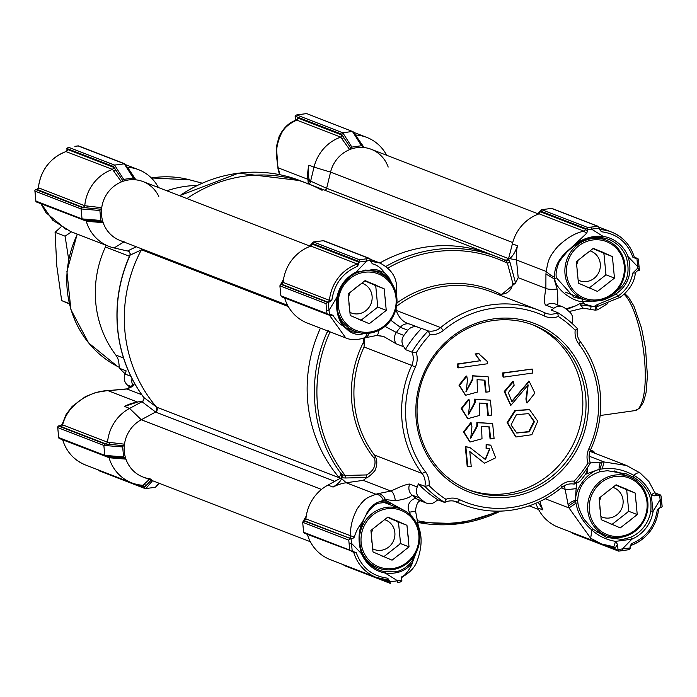 <?xml version="1.0" encoding="UTF-8"?>
<svg xmlns="http://www.w3.org/2000/svg" width="697" height="697" viewBox="0 0 697 697"><rect width="100%" height="100%" fill="white"/><g stroke="black" fill="none" stroke-linecap="round" stroke-linejoin="round"><path stroke-width="1.05" d="M590.638 449.652A104.323 98.852 -68.9 0 0 600.265 393.509A104.323 98.852 -68.9 0 0 580.226 341.565L578.771 343.935A101.17 95.855 -68.9 0 1 598.209 394.302A101.17 95.855 -68.9 0 1 588.869 448.737L590.638 449.652A15.804 14.977 -68.9 0 0 590.403 462.93L587.98 463.069A18.967 17.974 -68.9 0 1 588.869 448.737M587.98 463.069A107.486 101.849 -68.9 0 1 574.145 481.165A18.967 17.974 111.1 0 0 570.059 481.261A18.967 17.974 111.1 0 0 560.841 485.4A101.17 95.855 -68.9 0 1 459.698 499.714L457.432 502.215A104.323 98.852 111.1 0 0 463.557 504.837A104.323 98.852 111.1 0 0 561.738 487.456A15.804 14.977 -68.9 0 1 569.414 484.014A15.804 14.977 -68.9 0 1 574.206 484.127A110.649 104.846 -68.9 0 0 590.403 462.93L601.955 462.076L600.039 469.308L598.923 469.543C587.118 472.313 575.182 488.902 575.574 500.097L575.966 503.225L568.996 507.939L545.228 498.747M510.683 496.883A90.418 85.67 111.1 0 0 587.998 395.748A90.418 85.67 111.1 0 0 493.546 318.904A90.418 85.67 111.1 0 0 416.24 420.047A90.418 85.67 111.1 0 0 510.683 496.883M509.943 494.8A88.519 83.875 111.1 0 0 585.175 417.128A88.519 83.875 111.1 0 0 533.475 325.116A88.519 83.875 111.1 0 0 493.162 320.55A88.519 83.875 111.1 0 0 417.93 398.222A88.519 83.875 111.1 0 0 469.63 490.235A88.519 83.875 111.1 0 0 509.943 494.8M455.55 501.491L457.432 502.215A15.804 14.977 111.1 0 0 456.5 501.814A15.804 14.977 111.1 0 0 449.304 501.004A15.804 14.977 111.1 0 0 444.669 502.459L445.949 499.305A107.486 101.849 -68.9 0 1 429.047 485.556A18.967 17.974 111.1 0 0 425.458 471.86A101.17 95.855 -68.9 0 1 415.368 367.049A18.967 17.974 111.1 0 0 416.257 352.717A107.486 101.849 -68.9 0 1 430.093 334.621A18.967 17.974 111.1 0 0 443.397 330.387A101.17 95.855 -68.9 0 1 544.54 316.081A18.967 17.974 111.1 0 0 558.288 316.482A107.486 101.849 -68.9 0 1 575.191 330.23L577.482 328.705A110.649 104.846 -68.9 0 0 557.687 312.604L558.288 316.482M459.698 499.714A18.967 17.974 111.1 0 0 449.948 498.259A18.967 17.974 111.1 0 0 445.949 499.305M571.81 323.199A15.804 14.977 -68.9 0 1 571.915 322.955A9.488 8.983 -68.9 0 0 569.623 311.977A120.137 113.829 111.1 0 0 564.753 308.013A9.488 8.983 111.1 0 0 562.636 306.828A9.488 8.983 111.1 0 0 553.862 308.274A15.804 14.977 -68.9 0 1 551.092 310.052L557.687 312.604A15.804 14.977 -68.9 0 1 545.847 313.241A15.804 14.977 -68.9 0 1 544.923 312.848A104.323 98.852 111.1 0 0 538.798 310.226A104.323 98.852 111.1 0 0 491.289 304.85A104.323 98.852 111.1 0 0 440.617 327.599L443.397 330.387M500.498 295.415L515.553 283.026L518.193 277.667L545.873 288.375A9.488 2.152 -4.1 0 0 557.13 289.037L554.08 278.826L554.533 276.361L554.768 279.244L556.354 277.685C555.648 273.973 556.328 269.443 558.402 264.085C558.062 263.1 560.85 259.153 566.774 252.262C572.507 246.642 582.343 239.019 593.609 237.721L602.461 237.782A33.195 31.452 -68.9 0 1 608.795 239.454A33.195 31.452 -68.9 0 1 626.281 257.158C630.585 272.849 626.986 284.428 615.495 291.895M426.529 503.138A9.488 8.983 -68.9 0 1 424.403 501.945L416.867 499.026A9.488 8.983 111.1 0 0 418.984 500.219L426.529 503.138A9.488 8.983 -68.9 0 0 435.294 501.683A15.804 14.977 -68.9 0 1 438.065 499.906L444.669 502.459A110.649 104.846 111.1 0 1 424.874 486.349A15.804 14.977 111.1 0 0 422.121 473.49L425.458 471.86M365.716 333.419L363.616 333.68C358.241 335.248 353.196 334.238 348.491 330.648L348.326 329.89C345.146 327.86 342.183 323.722 339.422 317.457C337.67 314.094 336.215 304.58 337.74 297.131A33.195 31.452 -68.9 0 1 356.219 272.963L365.516 270.053L379.691 271.394L388.177 277.763L389.902 280.917M339.866 478.691L339.247 477.68A139.104 131.803 -68.9 0 1 320.428 328.139A139.104 131.803 111.1 0 0 339.247 477.68L341.216 473.324L341.242 477.767L327.956 485.103A41.097 38.945 -68.9 0 0 305.905 518.89L354.346 537.152C355.697 531.968 358.328 527.002 362.24 522.262L366.108 514.944C371.17 507.355 375.631 503.417 379.49 503.121L385.493 502.415L392.385 503.983L400.618 508.854M414.793 554.551C413.26 562.662 403.345 571.279 394.554 571.845L385.092 571.732A33.195 31.452 -68.9 0 1 379.525 570.181A33.195 31.452 -68.9 0 1 362.344 553.226C359.469 546.413 359.112 536.699 360.122 532.482C361.612 524.954 363.607 519.108 366.108 514.944M585.41 474.335L599.045 469.342A140.907 133.519 -68.9 0 1 598.923 469.543L599.986 471.703L607.357 470.702L626.446 473.934L633.39 477.271C638.94 480.163 643.636 484.824 647.478 491.254C650.397 495.619 651.495 502.197 650.789 510.988A33.195 31.452 -68.9 0 1 630.698 537.274L622.587 539.495L606.547 537.439L593.487 529.467C586.421 522.393 582.831 518.124 582.736 516.66C579.608 510.805 577.918 505.552 577.682 500.89L575.574 500.097A140.907 133.519 -68.9 0 1 575.4 500.263L576.471 482.943M587.144 468.096A9.488 8.983 -68.9 0 1 585.271 474.535A120.137 113.829 111.1 0 1 581.289 479.745A9.488 8.983 -68.9 0 1 575.339 483.178A9.488 8.983 -68.9 0 1 575.077 483.213M468.036 489.599A88.519 83.875 111.1 0 0 506.736 493.554A88.519 83.875 111.1 0 0 581.838 416.789A88.519 83.875 111.1 0 0 531.863 324.514M430.093 334.621L428.15 330.927L421.554 328.383A15.804 14.977 -68.9 0 1 419.141 327.686A15.804 14.977 -68.9 0 1 418.514 327.424A9.488 8.983 111.1 0 0 418.139 327.268A9.488 8.983 111.1 0 0 413.818 326.78A9.488 8.983 111.1 0 0 407.867 330.212A120.137 113.829 111.1 0 0 403.885 335.423L396.349 332.504L385.005 326.379M537.744 421.206L531.863 434.719L515.989 436.984L507.66 422.818L515.458 410.716L529.572 409.67L537.744 421.206M529.284 409.566L514.891 410.498L507.094 422.6L515.71 436.871M534.46 421.633L529.18 431.87L516.782 433.02L511.014 424.943L516.407 414.663L528.796 413.617L534.46 421.633M528.509 413.513L533.893 421.415L528.735 431.582L516.538 432.924M322.066 190.29A139.104 131.803 -68.9 0 0 307.246 183.416A139.104 131.803 -68.9 0 0 186.927 198.558A139.104 131.803 -68.9 0 1 307.246 183.416L490.078 254.1A139.104 131.803 111.1 0 0 426.738 246.938A139.104 131.803 111.1 0 0 379.83 262.978A139.104 131.803 -68.9 0 1 490.078 254.1L497.318 256.905A139.104 131.803 -68.9 0 1 504.584 259.972L497.318 256.905A139.104 131.803 -68.9 0 0 433.978 249.735A139.104 131.803 -68.9 0 0 386.016 266.376M607.436 303.753L597.529 309.843L595.212 310.148L583.189 308.161L569.118 311.55M635.246 272.483A3.163 0.627 -172.9 0 1 635.376 272.701A3.163 0.627 -172.9 0 1 632.824 272.997C630.829 283.104 625.871 290.797 617.951 296.077L597.285 304.589L593.739 306.689L580.897 303.082L575.495 305.922L565.868 308.876M598.889 305.974A3.163 1.202 -100.6 0 1 598.653 306.096A3.163 1.202 -100.6 0 1 597.285 304.589M638.086 270.793L639.323 270.419L637.816 268.057L632.824 272.997M580.226 341.565A15.804 14.977 -68.9 0 1 577.482 328.705M578.771 343.935A18.967 17.974 -68.9 0 1 575.191 330.23M584.295 299.457L582.927 299.309L582.413 301.723C571.793 301.087 556.04 289.142 554.768 279.244A140.907 133.519 -68.9 0 0 554.08 278.826L545.934 273.982L546.221 271.473C550.656 275.524 553.427 277.153 554.533 276.361L554.542 275.611C554.603 267.326 558.41 259.589 565.964 252.41L574.284 244.882C583.049 238.304 592.694 235.481 603.201 236.405A34.772 32.951 -68.9 0 1 628.154 256.705C632.58 272.623 628.572 284.986 616.148 293.785L615.529 291.991M637.816 268.057L637.711 266.698L628.154 256.705L626.281 257.158M537.796 214.31L539.208 212.785A1.899 1.786 -133.6 0 1 539.112 213.822L539.731 213.439M539.121 213.822L540.297 211.749L585.306 229.147A1.899 1.795 -68.9 0 1 584.025 231.186L539.103 213.831A41.097 38.945 -68.9 0 0 512.391 243.828L508.488 258.979L507.163 260.025L504.628 259.998A3.163 3.163 146.5 0 0 507.067 260.068M590.812 227.065A1.899 0.531 81.9 0 1 591.553 229.147L587.266 229.827L587.728 227.492L598.131 226.29L551.824 208.386L541.63 209.675L540.297 211.749M512.391 243.828L517.505 245.806A41.097 38.945 111.1 0 0 516.486 259.972L518.193 277.667M517.505 245.806C515.1 252.462 512.443 256.723 509.524 258.604L516.486 259.972L546.221 271.473C548.13 261.314 548.008 258.073 557.644 246.642C566.914 237.834 575.713 232.685 584.025 231.186L586.421 233.547L574.284 244.882M589.104 456.16L604.142 461.972L626.551 465.509L639.637 472.705M540.036 501.413A41.097 38.945 111.1 0 0 542.946 509.943L537.823 507.965A41.097 38.945 -68.9 0 0 558.358 527.272L601.398 543.913L590.664 538.206L568.996 507.939L568.177 505.003A9.488 3.825 -15.5 0 1 575.4 500.263L575.678 501.178L568.43 505.926M601.424 543.93L613.752 546.753L601.398 543.913M535.671 503.382L537.823 507.965M538.223 502.267L542.946 509.943M354.346 537.152L352.708 538.563L351.079 538.807L352.22 551.275L356.228 552.599L353.719 552.294A41.097 38.945 -68.9 0 0 376.476 577.473L387.654 579.895A41.097 38.945 -68.9 0 1 376.476 577.473L330.143 559.56A41.097 38.945 -68.9 0 1 307.403 534.425M366.143 514.264C369.758 507.346 374.42 503.103 380.144 501.535L385.336 499.575A9.488 7.231 74.2 0 0 378.001 493.668L390.947 491.045L363.268 480.338L346.182 482.76A41.097 38.945 111.1 0 0 333.07 487.081L327.956 485.103M352.708 538.563L349.18 538.04A1.899 1.795 -68.9 0 0 350.809 536.281C349.885 528.082 352.02 518.943 357.212 508.862C364.984 497.614 367.188 497.832 375.927 494.251L346.182 482.76L341.478 478.438C341.199 480.712 338.402 483.596 333.07 487.081M349.18 538.04L304.18 520.633L305.817 519.309M304.18 520.633L304.406 519.953A1.899 1.873 -161.7 0 0 305.896 518.986M328.383 330.544L327.625 332.181L327.459 331.397A139.104 131.803 -68.9 0 0 341.173 473.821A3.163 3.11 -153.6 0 1 341.608 477.184L341.478 478.438M341.216 473.324L342.262 474.709L345.189 475.45L366.448 474.945C373.278 471.311 376.023 465.962 374.698 458.914A106.075 100.516 -68.9 0 1 363.468 342.271L363.224 338.306M347.855 338.629L345.782 337.94L329.524 315.271L328.444 314.852M345.782 337.94L307.377 323.086A41.097 38.945 -68.9 0 1 284.637 297.95M309.59 246.599L311.001 245.065A1.899 1.786 -133.6 0 1 310.906 246.111L310.888 246.111A41.097 38.945 -68.9 0 0 283.139 282.424L329.463 300.355L331.903 299.945L328.897 302.263L327.616 302.428L281.057 284.428L279.898 285.814L280.865 295.772L282.259 296.87M281.057 284.428L283.052 282.843M282.721 281.187L281.64 283.479A1.899 1.873 -161.7 0 0 283.13 282.512M370.734 261.358L372.407 263.823L371.205 262.124L371.065 260.417L366.805 260.948A1.899 0.531 -98.1 0 0 366.064 258.866L359.521 259.789L358.972 261.41A1.899 0.531 81.9 0 1 359.068 262.046L357.648 266.263L357.239 264.024L310.906 246.111L311.524 245.727M310.906 246.111L312.413 243.401L358.972 261.41M371.144 261.358L380.048 263.057M499.47 295.014L500.594 294.212C507.346 294.169 511.424 290.579 512.835 283.435L507.433 263.196L505.83 260.722L504.279 259.998M509.524 258.604L508.279 259.746L508.444 259.031M639.245 269.408L639.036 266.298L637.711 266.698L636.936 258.683L632.928 257.359C627.457 242.268 616.976 233.739 601.476 231.77L599.603 229.566L599.289 228.058A1.899 0.531 -98.1 0 0 599.193 227.422L597.346 226.142L551.24 208.316M587.902 473.455A9.488 1.934 -97.3 0 0 587.162 468.907M633.39 477.271L633.765 475.345C623.728 469.621 613.194 467.487 602.173 468.942L604.142 461.972L601.955 462.076M545.934 273.982L545.873 288.375C543.939 299.396 544.096 305.059 546.326 305.356L553.862 308.274M582.927 299.309L573.744 297.088L556.354 277.685M557.217 305.103C558.027 303.7 558.001 298.342 557.13 289.037M584.365 303.875A140.907 133.519 -68.9 0 0 582.413 301.723L600.553 300.581C604.343 300.233 614.71 295.049 616.148 293.785A168.491 159.657 -68.9 0 1 617.951 296.077A3.163 1.621 -124.6 0 0 620.557 297.105L598.496 306.096M599.481 229.278L600.37 229.627L601.476 231.77M632.928 257.359L634.383 257.271C630.567 245.17 622.961 236.762 611.557 232.049A41.097 38.945 -68.9 0 1 634.305 257.228M640.107 472.975L648.916 481.54L655.11 493.136L656.591 494.034L654.474 495.82L651.216 494.722L654.675 492.77M640.343 473.228C639.001 472.148 636.805 472.854 633.765 475.345C641.658 479.658 647.478 486.114 651.216 494.722L653.089 511.432A35.05 33.212 -68.9 0 1 631.874 539.182L622.351 549.009A1.899 0.531 81.9 0 1 622.055 550.674A1.899 0.531 81.9 0 1 621.968 550.656L618.518 551.109L572.22 533.205M659.458 507.974L657.254 510.012L658.648 509.254M618.718 551.135L628.816 549.715L630.114 548.53A1.899 0.531 -98.1 0 0 630.088 547.92L630.175 546.108L631.508 543.695L630.898 545.507C647.025 538.99 656.269 526.915 658.648 509.272M613.83 546.753L615.556 541.369C606.416 539.827 598.54 536.063 591.936 530.068C583.258 522.619 577.935 513.663 575.966 503.225M613.465 546.683L615.094 548.312L609.762 546.248M416.51 551.667L412.18 563.08C412.607 564.439 405.724 575.731 402.5 576.323L401.15 577.238M401.812 577.29C409.366 572.943 414.297 567.968 416.597 562.348C421.641 549.341 422.434 537.866 418.984 527.908A9.488 3.86 164.4 0 0 417.965 526.723M387.654 579.895L387.68 578.188L389.806 581.237L389.283 581.525L384.108 579.521M383.306 500.211A9.488 7.249 -105.8 0 0 375.927 494.251L378.001 493.668M341.818 477.602L342.262 474.709L341.905 477.384M342.68 474.788A1.899 1.08 -79.4 0 1 341.757 477.759L345.137 477.994L345.189 475.45A137.353 130.147 -68.9 0 1 330.064 331.859M327.956 331.049L327.625 332.181M327.686 330.944A3.163 2.832 -17.7 0 1 327.459 331.397L327.259 330.779M329.324 314.809A1.899 1.795 -68.9 0 1 329.524 315.271L332.992 315.384C336.259 320.672 339.709 324.227 343.36 326.039L348.491 330.648M345.895 337.975C350.042 339.909 355.618 340.075 362.632 338.472A9.488 7.249 -105.8 0 0 367.145 333.384M396.497 295.092L396.488 295.136A9.488 6.203 6.7 0 0 396.497 295.092C396.802 286.171 398.701 273.259 380.074 263.074L380.074 263.074M372.407 263.823C377.19 265.069 381.172 267.997 384.352 272.614L388.987 277.667L392.507 284.559M508.531 259.511L505.83 260.722L508.279 259.746M387.976 268.023A137.353 130.147 -68.9 0 1 434.989 251.791A137.353 130.147 -68.9 0 1 507.433 263.196L509.986 262.342L508.714 259.345A1.899 1.194 -33.2 0 1 506.066 261.044M564.404 485.652L568.177 505.003M574.145 481.165L574.206 484.127M602.173 468.942L599.045 469.342A9.488 2.779 -92.8 0 1 600.953 462.128M415.368 367.049L411.718 365.411A15.804 14.977 111.1 0 0 411.944 352.124A110.649 104.846 111.1 0 1 428.15 330.927A15.804 14.977 111.1 0 0 440.617 327.599L396.201 310.426M376.972 335.344L383.62 336.459L396.201 343.83L403.737 346.749A15.804 14.977 -68.9 0 1 405.349 349.572L411.944 352.124L416.257 352.717M364.836 337.853L364.034 346.975L411.718 365.411A104.323 98.852 111.1 0 0 422.121 473.49L374.437 455.054L375.134 456.361L374.698 458.914M429.047 485.556L424.874 486.349L418.27 483.805A15.804 14.977 -68.9 0 1 417.242 487.003L409.705 484.084C407.257 483.971 401.002 486.288 390.947 491.045A9.488 3.407 -98.8 0 1 395.33 500.699C404.399 499.479 409.958 497.606 411.997 495.07A120.137 113.829 111.1 0 0 416.867 499.026C413.722 496.856 404.852 504.114 409.461 512.19L410.69 515.249M509.986 262.342L515.553 283.026L512.835 283.435M637.982 258.604L637.502 258.587L638.339 259.092L639.367 269.913M634.418 257.393L636.936 258.683M587.266 229.827L587.405 231.543L586.421 233.547M634.706 257.899L636.291 258.779M585.306 229.147L587.405 231.543M565.964 252.41L566.774 252.262M654.474 495.82L660.73 495.079L655.023 492.875M660.259 507.695L661.47 507.503L662.15 506.397L661.052 495.924L660.251 495.053L655.084 493.049M576.341 488.588A9.488 0.68 173.2 0 1 565.232 489.442L561.216 487.891M590.664 538.206L591.936 530.068L593.487 529.467M615.094 548.312L617.429 544.287L615.556 541.369L631.874 539.182L630.698 537.274M617.429 544.287L618.082 550.221L604.778 545.071M416.649 523.56A9.488 3.825 -15.5 0 1 418.174 524.98L415.499 510.831A9.488 0.68 173.2 0 1 409.461 512.19M385.092 571.732L385.223 573.056L397.604 580.81A1.899 0.531 81.9 0 1 397.307 582.465A1.899 0.531 81.9 0 1 397.22 582.457L400.278 582.021L401.881 580.801L401.655 578.379L402.5 576.323M362.24 522.262C358.18 532.186 357.979 542.719 361.647 553.871A34.397 32.593 -68.9 0 0 385.223 573.056C396.854 574.328 405.837 571 412.18 563.08M415.673 554.568L414.942 554.559M379.534 578.51L389.893 582.509A1.899 0.531 -98.1 0 0 389.867 581.899L401.847 580.113M389.867 581.899L389.806 581.237M352.22 551.275L304.458 533.283M352.865 551.179L353.318 551.17M363.268 480.338L366.875 477.532L345.137 477.994M405.271 511.075L386.469 500.786A140.907 133.519 111.1 0 1 385.336 499.575L395.33 500.699M366.448 474.945L366.875 477.532C367.624 478.229 376.598 470.022 375.761 468.506C377.33 463.644 377.121 459.593 375.134 456.361M385.493 502.415L386.469 500.786L380.144 501.535M305.669 516.886L302.672 522.28L303.831 520.903L351.079 538.807M364.435 345.259L363.468 342.271M375.971 335.466A9.488 3.407 -98.8 0 0 376.528 335.501A9.488 3.407 -98.8 0 0 378.706 330.413M369.079 333.218A9.488 7.231 74.2 0 1 364.697 337.888L362.632 338.472M331.484 314.513L328.121 314.765L281.693 296.809M331.145 314.539L332.992 315.384M337.74 297.131L337.008 297.07C335.545 309.189 337.653 318.843 343.36 326.039M359.469 332.722L351.811 331.807L348.326 329.89M363.616 333.68L364.609 333.393M384.352 272.614L375.544 269.286L356.132 272.065A34.345 32.541 -68.9 0 0 337.008 297.07L329.028 310.374L329.507 314.783M359.129 262.708L358.519 261.985A1.899 1.795 -68.9 0 1 357.239 264.024A41.097 38.945 -68.9 0 0 329.463 300.355A1.899 1.795 -68.9 0 1 327.843 302.115L328.897 302.263M395.347 311.184A9.488 2.152 -4.1 0 0 396.184 310.209L396.079 308.614M388.987 277.667L388.177 277.763M371.423 262.943L371.205 262.124M369.907 258.561L369.122 258.421L371.065 260.417M577.682 500.89C578.275 486.175 585.707 476.452 599.986 471.703M421.554 328.383A110.649 104.846 111.1 0 0 405.349 349.572M418.27 483.805A110.649 104.846 111.1 0 0 438.065 499.906M587.728 227.492L541.63 209.675L537.038 214.615M659.606 495.158L660.129 499.583L661.453 499.183L661.052 495.924M618.047 549.524L630.088 547.92M571.549 532.22L572.786 533.266M618.884 551.092L618.082 550.221M400.278 582.021L397.22 582.457M389.893 582.509L390.686 583.38M343.333 564.509L344.579 565.555M351.584 551.344L349.737 550.064L303.631 532.238L305.025 533.344M362.344 553.226L361.647 553.871L351.445 543.259L349.084 543.294L349.737 550.064M409.705 484.084A9.488 8.983 -68.9 0 0 411.997 495.07L419.542 497.98A9.488 8.983 -68.9 0 1 417.242 487.003M350.364 538.894L348.761 540.105L349.084 543.294M390.764 320.219L400.331 327.294A120.137 113.829 111.1 0 0 396.349 332.504A9.488 8.983 -68.9 0 0 396.201 343.83M403.737 346.749A9.488 8.983 -68.9 0 1 403.885 335.423M328.801 314.87L326.954 313.589L280.865 295.772M328.252 302.359L329.028 310.374L326.658 310.409L326.954 313.589M282.904 280.421L279.898 285.814L326.004 303.639L327.616 302.428M369.75 258.509L323.617 240.674L313.423 241.964L308.832 246.904M359.521 259.789L313.423 241.964L312.413 243.401M323.033 240.604L369.122 258.421L366.064 258.866M465.3 446.69L467.217 466.598L467.783 466.824L465.866 446.908L465.3 446.69L469.49 447.308M489.59 448.729L485.199 459.471M486.14 444.477L486.079 448.319L486.645 448.537L486.706 444.695L486.14 444.477L490.505 445.148M469.795 451.604L484.232 463.078M488.911 426.904L490.052 438.709L490.618 438.927L489.46 426.939L481.566 426.416L482.002 438.779L470.161 442.011L464.028 432.131L471.285 422.922L470.719 422.704L463.461 431.913L469.874 441.898M471.285 422.922L471.93 426.747L470.719 438.239L477.358 426.242L477.428 422.704L492.64 423.532L476.861 422.487L476.792 426.024L470.44 438.125M486.663 403.537L487.804 415.334L488.37 415.551L487.212 403.572L479.309 403.049L479.754 415.403L467.905 418.644L461.78 408.764L469.037 399.547L468.471 399.329L461.214 408.547L467.626 418.531M469.037 399.547L469.673 403.371L468.471 414.872L475.11 402.866L475.18 399.329L490.392 400.156L474.613 399.111L474.544 402.648L468.192 414.759M484.415 380.161L485.548 391.967L486.114 392.184L484.964 380.196L477.062 379.673L477.497 392.036L465.657 395.269L459.532 385.389L466.781 376.18L466.215 375.962L458.966 385.171L465.378 395.155M466.781 376.18L467.426 380.004L466.215 391.496L472.854 379.499L472.923 375.962L488.135 376.789L472.366 375.744L472.287 379.281L465.936 391.383M457.328 363.973L457.685 367.676L458.251 367.894L457.894 364.191L457.328 363.973L480.041 360.758L475.04 353.963L478.482 353.475L487.177 361.368L487.412 363.764L458.251 367.894M525.921 398.954L526.592 402.727L527.159 402.944L526.488 399.172L525.921 398.954L527.864 384.831M526.488 399.172L528.152 384.927L510.901 405.314L504.802 391.731L513.454 381.547L512.887 381.32L504.236 391.514L510.613 405.192M528.918 381.25L511.615 401.533M502.624 372.939L503.016 376.938L503.574 377.155L503.19 373.156L502.624 372.939L532.212 369.053L532.604 373.052L503.574 377.155M419.542 497.98A120.137 113.829 111.1 0 0 424.403 501.945M348.761 540.105L302.672 522.28L303.631 532.238M486.706 444.695L490.793 445.252L495.68 457.798L484.52 463.191L469.795 451.551L471.216 466.337L467.783 466.824M465.866 446.908L469.769 447.413L485.478 459.584L489.878 448.833L486.645 448.537M477.358 426.242L476.792 426.024M477.428 422.704L476.861 422.487M492.64 423.532L494.077 438.439L490.618 438.927M475.11 402.866L474.544 402.648M475.18 399.329L474.613 399.111M490.392 400.156L491.821 415.063L488.37 415.551M472.854 379.499L472.287 379.281M472.923 375.962L472.366 375.744M488.135 376.789L489.573 391.697L486.114 392.184M457.894 364.191L480.041 360.758M480.608 360.976L475.04 353.963M475.607 354.181L479.039 353.693M513.454 381.547L514.125 385.284L508.287 392.716L511.894 401.655L529.197 381.355L534.86 393.117L527.159 402.944M503.19 373.156L532.212 369.053M303.831 520.903L305.486 517.662M566.626 309.485L575.495 305.922M580.897 303.082L580.435 304.877L591.161 306.253L590.551 309.485M593.739 306.689L597.956 306.279M583.189 308.161L580.435 304.877M595.343 306.837L595.212 310.148M596.885 306.741A1.899 0.836 -108 0 0 597.529 309.843M144.183 398.257L143.303 396.802L144.183 398.257M130.339 254.283C119.475 278.173 115.223 303.056 117.575 328.923C120.145 354.337 128.797 377.086 143.521 397.151L143.303 396.802M130.844 376.267L125.085 374.045A15.804 14.977 111.1 0 0 126.113 370.839L119.518 368.295L118.917 363.695A15.804 14.977 -68.9 0 0 115.833 355.069A104.323 98.852 -68.9 0 1 105.421 246.982A15.804 14.977 111.1 0 0 106.101 245.266M166.836 190.795A104.323 98.852 -68.9 0 1 184.993 186.421A104.323 98.852 -68.9 0 1 197.181 185.48M59.498 438.413L58.661 437.899L57.755 427.592L103.853 445.409L104.811 455.368L105.796 456.422L59.018 438.387M66.886 148.47L68.498 147.267L114.604 165.084L113.445 166.47L66.886 148.47L66.973 149.75L67.496 149.454L113.916 167.411L115.301 169.406A1.899 1.586 -34.7 0 1 113.811 171.253L112.522 169.415L113.916 167.411M74.867 146.361A1.899 0.531 81.9 0 1 74.945 146.326L78.552 145.917M36.749 201.947L35.904 201.442L35.547 197.809L35.948 201.076L82.037 218.893L83.283 219.938L101.814 221.507L100.847 220.452L82.037 218.893L81.079 208.934L82.089 207.497L35.53 189.497L34.85 190.603L35.617 197.721M306.68 113.602L352.421 131.445L306.741 113.62M295.554 120.389L295.119 116.19L296.399 115.005L299.693 114.535A1.899 0.531 -98.1 0 1 299.78 114.543L296.722 114.979L342.811 132.805L352.421 131.445L353.667 132.491L353.492 131.916L362.71 146.466L361.49 145.734L351.88 147.093L342.811 132.805L341.652 134.19L343.516 137.117A1.899 1.586 -34.7 0 1 342.018 138.973L340.746 137.126L296.817 120.137L298.098 118.098L342.131 135.122L350.835 148.147L349.676 149.594L342.018 138.973M97.807 469.578L99.654 470.858M159.186 483.291L155.37 487.325L145.176 488.614L98.861 470.71M152.547 480.721L145.76 488.684L144.366 487.578L134.826 483.892M100.847 220.452L99.889 210.503L100.629 209.205L83.239 207.54L36.741 189.305L35.53 189.497M78.482 145.891L124.78 163.795L114.604 165.084L123.674 179.382L133.284 178.023L134.495 178.754L125.286 164.204L125.451 164.771L124.214 163.725L133.284 178.023M78.264 145.865L74.945 146.326A1.899 0.531 81.9 0 1 75.032 146.335M306.462 113.576L299.693 114.535A1.899 0.531 -98.1 0 0 299.614 114.569M83.239 207.54L84.764 205.72A41.097 38.945 111.1 0 1 112.522 169.415L65.962 151.58M66.842 150.944L66.973 149.75M36.741 189.305L37.743 188.939M38.457 187.58L38.352 187.728C40.731 170.077 49.975 158.001 66.084 151.493L66.877 150.909M38.352 187.746L84.764 205.746M58.043 430.607L57.633 427.078L58.321 425.972L104.855 443.963L103.853 445.409L122.655 446.969L123.404 445.679L106.014 444.015L107.538 442.22L110.03 442.456A1.899 1.499 -84.3 0 1 108.706 444.285L104.855 443.963M36.349 201.947L83.283 219.938M106.014 444.015L61.005 426.616L60.656 425.64L58.321 425.972M110.692 456.831A1.899 1.499 -84.3 0 1 111.52 457.946L109.028 457.702L108.209 456.622M139.391 484.903L144.688 486.95L143.477 485.408M355.435 134.983L364.113 147.546L362.867 146.762M60.656 425.64L62.05 424.569L66.093 414.523L72.166 406.429L85.513 396.541L95.716 392.524L108.279 390.468A9.488 2.814 87.2 0 0 107.843 390.608C97.85 391.017 88.223 394.554 78.953 401.211C70.353 407.858 64.917 415.734 62.634 424.856L107.538 442.194A41.097 38.945 -68.9 0 1 129.581 408.407L142.04 401.707M61.005 426.616A1.899 1.795 111.1 0 0 62.634 424.856L62.425 424.281M296.112 120.172L298.098 118.098M279.959 174.729L278.138 167.811C276.038 154.926 275.115 147.503 281.118 134.068C283.749 128.257 288.985 123.613 296.817 120.137L296.443 120.067M278.704 169.833L278.774 171.54M278.957 170.756A9.488 3.825 164.5 0 0 278.826 172.02L278.138 167.811L307.882 179.312L309.834 181.394C308.248 177.787 307.943 172.368 308.902 165.145A41.097 38.945 111.1 0 0 307.882 179.312L308.318 183.825M142.955 485.286L149.271 479.458M109.028 457.702A41.097 38.945 111.1 0 0 131.777 482.864A41.097 38.945 111.1 0 0 142.937 485.286M106.057 456.413L124.589 457.981L125.93 459.131A31.618 29.954 -68.9 0 0 150.055 478.761L151.458 479.841L145.778 485.914A1.899 1.786 46.4 0 0 143.957 484.328M136.281 246.773L127.804 250.842L129.032 251.504L130.287 253.952L129.712 255.66L130.252 253.795M127.804 250.842L129.032 251.504M84.764 205.72L101.727 207.706L100.629 209.205M82.089 207.497L85.94 207.811A1.899 1.499 95.7 0 0 87.256 205.99M355.383 134.896L355.697 135.009A41.097 38.945 111.1 0 1 366.857 137.44L353.788 132.386M386.643 155.257A41.097 38.945 111.1 0 0 366.857 137.44M87.927 220.357A1.899 1.499 -84.3 0 1 88.754 221.472L82.995 219.956M85.435 220.156L86.254 221.21A41.097 38.945 -68.9 0 0 109.002 246.389L70.606 231.543M41.367 203.89L52.728 220.226L70.589 231.535M127.525 250.998L114.134 247.958A41.097 38.945 -68.9 0 1 109.002 246.389M110.03 442.456L124.493 444.181A31.618 29.954 -68.9 0 1 141.273 419.751L129.581 408.407L124.467 406.429L137.797 401.977L143.416 400.906L144.052 398.161M108.279 390.468L111.459 390.311A9.488 2.779 87.2 0 0 111.032 390.442L126.985 388.987L134.809 383.786M342.131 135.122L340.746 137.126A41.097 38.945 -68.9 0 0 314.025 167.123L330.561 172.124A31.618 29.954 -68.9 0 1 349.676 149.594M310.261 182.762L309.834 181.394M310.426 181.934L314.025 167.123L308.902 165.145M127.229 167.263L128.753 169.144A1.899 1.586 -34.7 0 1 128.379 169.092M127.176 167.184L127.481 167.297A41.097 38.945 -68.9 0 1 138.642 169.72A41.097 38.945 -68.9 0 1 158.437 187.545M124.467 406.429A41.097 38.945 -68.9 0 1 135.122 402.535L137.797 401.977M111.459 390.311L126.68 388.909A9.488 1.934 82.7 0 1 126.985 388.987L141.735 394.685M130.583 387.68A120.137 113.829 -68.9 0 1 127.377 385.023L131.881 386.765M307.943 184.034L310.2 182.875M125.085 374.045A9.488 8.983 111.1 0 0 127.377 385.023M125.19 373.792A110.649 104.846 -68.9 0 1 119.518 368.295M125.93 459.131L111.52 457.946M124.589 457.981L123.613 456.927L122.655 446.969M124.493 444.181L123.404 445.679M310.357 541.743L142.963 477.018A31.618 29.954 -68.9 0 1 124.197 449.626A31.618 29.954 -68.9 0 1 141.273 419.751L155.614 412.032L142.354 401.995M156.416 406.996A139.104 131.803 -68.9 0 1 141.291 249.935L130.147 255.102A139.104 131.803 -68.9 0 0 117.723 329.045A139.104 131.803 -68.9 0 0 143.861 397.534L156.416 406.996L156.642 411.108M141.674 248.855L141.291 249.935M124.136 241.754A31.618 29.954 -68.9 0 1 103.165 222.657L88.754 221.472M101.814 221.507L103.165 222.657M101.727 207.706A31.618 29.954 -68.9 0 1 121.47 181.873L113.811 171.253M113.445 166.47L122.628 180.436L121.47 181.873M122.628 180.436L123.674 179.382M128.753 169.144L135.898 179.835L134.652 179.051M135.898 179.835A31.618 29.954 -68.9 0 1 158.785 196.423M325.996 189.558L325.09 190.307A3.163 2.997 111.1 0 0 326.64 188.251L330.561 172.124A31.618 29.954 -68.9 0 1 371.205 149.289L537.814 213.709M310.322 182.719L311.036 181.325L326.632 188.303L330.561 172.124L512.722 242.556M350.835 148.147L351.88 147.093M364.113 147.546A31.618 29.954 -68.9 0 1 388.185 167.053M612.829 487.36A15.804 14.977 -68.9 0 1 613.752 487.682A15.804 14.977 -68.9 0 1 620.304 492.805A15.804 14.977 -68.9 0 1 619.903 511.694A15.804 14.977 -68.9 0 1 602.347 517.165A15.804 14.977 -68.9 0 1 600.901 516.512M642.312 486.959A31.618 29.954 -68.9 0 1 641.501 524.736A31.618 29.954 -68.9 0 1 606.407 535.688A31.618 29.954 -68.9 0 1 593.304 525.433A31.618 29.954 -68.9 0 1 594.105 487.665A31.618 29.954 -68.9 0 1 629.208 476.713A31.618 29.954 -68.9 0 1 642.312 486.959M641.71 487.874A30.346 28.76 -68.9 0 1 635.089 530.173A30.346 28.76 -68.9 0 1 594.654 524.815A30.346 28.76 -68.9 0 1 601.276 482.516A30.346 28.76 -68.9 0 1 641.71 487.874M637.241 514.578L636.431 506.214A19.124 18.122 111.1 0 0 635.969 501.378L635.159 493.014L627.77 489.825A19.124 18.122 111.1 0 0 623.501 487.978L616.104 484.79L609.518 489.956A19.124 18.122 111.1 0 0 605.719 492.945L599.132 498.111L599.934 506.475A19.124 18.122 111.1 0 0 600.396 511.31L601.206 519.674L608.594 522.863A19.124 18.122 111.1 0 0 612.863 524.71L620.26 527.899L626.847 522.733A19.124 18.122 111.1 0 0 630.654 519.744L637.241 514.578L628.755 511.293L626.786 490.871A21.346 20.23 111.1 0 0 626.254 490.078A21.346 20.23 111.1 0 0 625.679 489.303L615.765 485.051M636.431 506.214L635.969 501.378M626.786 490.871L626.681 489.738L635.159 493.014M626.847 522.733L630.654 519.744M612.088 524.371L628.755 511.293M608.594 522.863L612.863 524.71M599.934 506.475L600.396 511.31M609.518 489.956L605.719 492.945M627.77 489.825L623.501 487.978M626.681 489.738L625.679 489.303M627.858 511.999A21.346 20.23 111.1 0 0 628.65 510.16M612.672 523.917A21.346 20.23 -68.9 0 1 611.478 524.109M599.403 500.943A15.804 14.977 111.1 0 0 600.884 496.734M61.127 226.804L55.089 232.328L56.779 265.836L61.667 300.59L69.36 303.944M68.654 259.267L65.091 236.187L71.46 231.874M69.264 303.526L61.667 300.59M65.091 236.187L55.089 232.328M384.622 519.648A15.804 14.977 -68.9 0 1 385.537 519.971A15.804 14.977 -68.9 0 1 392.089 525.094A15.804 14.977 -68.9 0 1 391.688 543.982A15.804 14.977 -68.9 0 1 374.141 549.454A15.804 14.977 -68.9 0 1 372.695 548.8M359.957 533.702A31.618 29.954 -68.9 0 1 401.002 509.002A31.618 29.954 -68.9 0 1 414.105 519.248A31.618 29.954 -68.9 0 1 413.295 557.016A31.618 29.954 -68.9 0 1 378.192 567.968A31.618 29.954 -68.9 0 1 365.089 557.722A31.618 29.954 -68.9 0 1 361.49 550.978M413.504 520.162A30.346 28.76 -68.9 0 1 406.874 562.462A30.346 28.76 -68.9 0 1 366.448 557.095A30.346 28.76 -68.9 0 1 373.069 514.804A30.346 28.76 -68.9 0 1 413.504 520.162M409.026 546.857L408.224 538.493A19.124 18.122 111.1 0 0 407.754 533.667L406.952 525.303L399.564 522.114A19.124 18.122 111.1 0 0 395.286 520.267L387.898 517.069L381.311 522.245A19.124 18.122 111.1 0 0 377.504 525.233L370.917 530.4L371.728 538.764A19.124 18.122 111.1 0 0 372.189 543.59L372.991 551.954L380.388 555.152A19.124 18.122 111.1 0 0 384.657 556.99L392.045 560.188L398.64 555.012A19.124 18.122 111.1 0 0 402.439 552.033L409.026 546.857L400.548 543.582L398.579 523.159A21.346 20.23 111.1 0 0 398.039 522.358A21.346 20.23 111.1 0 0 397.464 521.591L387.558 517.34M408.224 538.493L407.754 533.667M398.579 523.159L398.466 522.027L406.952 525.303M398.64 555.012L402.439 552.033M383.881 556.659L400.548 543.582M380.388 555.152L384.657 556.99M371.728 538.764L372.189 543.59M381.311 522.245L377.504 525.233M399.564 522.114L395.286 520.267M398.466 522.027L397.464 521.591M399.651 544.279A21.346 20.23 111.1 0 0 400.435 542.44M384.465 556.206A21.346 20.23 -68.9 0 1 383.263 556.398M371.187 533.222A15.804 14.977 111.1 0 0 372.677 529.023M590.054 250.885A15.804 14.977 -68.9 0 1 590.978 251.208A15.804 14.977 -68.9 0 1 597.529 256.339A15.804 14.977 -68.9 0 1 597.129 275.219A15.804 14.977 -68.9 0 1 579.582 280.699A15.804 14.977 -68.9 0 1 578.135 280.037M619.546 250.493A31.618 29.954 -68.9 0 1 618.736 288.262A31.618 29.954 -68.9 0 1 583.633 299.213A31.618 29.954 -68.9 0 1 570.529 288.959A31.618 29.954 -68.9 0 1 571.34 251.19A31.618 29.954 -68.9 0 1 606.442 240.238A31.618 29.954 -68.9 0 1 619.546 250.493M618.945 251.408A30.346 28.76 -68.9 0 1 612.314 293.698A30.346 28.76 -68.9 0 1 571.888 288.34A30.346 28.76 -68.9 0 1 578.51 246.041A30.346 28.76 -68.9 0 1 618.945 251.408M614.466 278.103L613.665 269.739A19.124 18.122 111.1 0 0 613.194 264.904L612.393 256.548L605.005 253.351A19.124 18.122 111.1 0 0 600.727 251.504L593.339 248.315L586.752 253.481A19.124 18.122 111.1 0 0 582.945 256.47L576.358 261.645L577.168 270.009A19.124 18.122 111.1 0 0 577.63 274.836L578.432 283.2L585.828 286.389A19.124 18.122 111.1 0 0 590.098 288.236L597.486 291.424L604.081 286.258A19.124 18.122 111.1 0 0 607.88 283.27L614.466 278.103L605.989 274.818L604.02 254.405A21.346 20.23 111.1 0 0 603.48 253.603A21.346 20.23 111.1 0 0 602.905 252.828L592.999 248.585M613.665 269.739L613.194 264.904M604.02 254.405L603.907 253.264L612.393 256.548M604.081 286.258L607.88 283.27M589.322 287.905L605.989 274.818M585.828 286.389L590.098 288.236M577.168 270.009L577.63 274.836M586.752 253.481L582.945 256.47M605.005 253.351L600.727 251.504M603.907 253.264L602.905 252.828M605.092 275.524A21.346 20.23 111.1 0 0 605.876 273.686M589.906 287.443A21.346 20.23 -68.9 0 1 588.704 287.634M576.628 264.468A15.804 14.977 111.1 0 0 578.118 260.269M361.848 283.174A15.804 14.977 -68.9 0 1 362.771 283.496A15.804 14.977 -68.9 0 1 369.323 288.619A15.804 14.977 -68.9 0 1 368.922 307.508A15.804 14.977 -68.9 0 1 351.366 312.979A15.804 14.977 -68.9 0 1 349.92 312.326M354.956 273.607A31.618 29.954 -68.9 0 1 378.227 272.527A31.618 29.954 -68.9 0 1 391.331 282.773A31.618 29.954 -68.9 0 1 390.529 320.55A31.618 29.954 -68.9 0 1 355.426 331.502A31.618 29.954 -68.9 0 1 342.323 321.247A31.618 29.954 -68.9 0 1 337.723 311.385M390.729 283.688A30.346 28.76 -68.9 0 1 384.108 325.987A30.346 28.76 -68.9 0 1 343.673 320.629A30.346 28.76 -68.9 0 1 350.303 278.33A30.346 28.76 -68.9 0 1 390.729 283.688M386.26 310.383L385.45 302.028A19.124 18.122 111.1 0 0 384.988 297.192L384.186 288.828L376.789 285.639A19.124 18.122 111.1 0 0 372.52 283.792L365.132 280.603L358.537 285.77A19.124 18.122 111.1 0 0 354.738 288.758L348.151 293.925L348.953 302.289A19.124 18.122 111.1 0 0 349.424 307.124L350.225 315.488L357.622 318.677A19.124 18.122 111.1 0 0 361.891 320.524L369.279 323.713L375.866 318.546A19.124 18.122 111.1 0 0 379.673 315.558L386.26 310.383L377.774 307.107L375.814 286.685A21.346 20.23 111.1 0 0 375.274 285.883A21.346 20.23 111.1 0 0 374.698 285.117L364.784 280.865M385.45 302.028L384.988 297.192M375.814 286.685L375.7 285.552L384.186 288.828M375.866 318.546L379.673 315.558M361.116 320.184L377.774 307.107M357.622 318.677L361.891 320.524M348.953 302.289L349.424 307.124M358.537 285.77L354.738 288.758M376.789 285.639L372.52 283.792M375.7 285.552L374.698 285.117M376.885 307.813A21.346 20.23 111.1 0 0 377.669 305.974M361.691 319.731A21.346 20.23 -68.9 0 1 360.497 319.923M348.422 296.756A15.804 14.977 111.1 0 0 349.903 292.548M590.315 451.508L592.798 451.159A1.263 1.202 -68.9 0 1 594.123 452.231L594.192 453.006M321.491 489.425L141.273 419.751L155.57 412.058A3.163 2.997 111.1 0 0 156.546 407.144A139.104 131.803 -68.9 0 1 141.395 249.753A3.163 2.997 111.1 0 0 141.709 248.864M287.582 305.269L120.189 240.543A31.618 29.954 -68.9 0 1 103.653 200.257A31.618 29.954 -68.9 0 1 142.99 181.577L309.607 245.989M497.928 511.162A137.353 130.147 -68.9 0 1 461.022 522.149A137.353 130.147 -68.9 0 1 417.111 520.642M561.738 487.456L560.841 485.4M538.798 310.226L491.115 291.79A104.323 98.852 111.1 0 0 443.606 286.415A104.323 98.852 111.1 0 0 396.558 306.279M407.867 330.212L400.331 327.294A9.488 8.983 -68.9 0 1 406.273 323.861A9.488 8.983 -68.9 0 1 410.594 324.349L418.139 327.268M624.146 294.273A60.064 16.963 81.9 0 1 644.455 358.859A60.064 16.963 81.9 0 1 634.889 410.611L600.117 415.525M620.905 296.634A3.163 1.621 -124.6 0 1 620.557 297.105C629.652 289.996 634.601 281.858 635.376 272.701L637.415 270.802M599.359 229.174L599.856 229.513A1.899 1.795 -68.9 0 0 600.37 229.627A41.097 38.945 -68.9 0 1 611.557 232.049L599.15 227.257M658.543 509.42A41.097 38.945 -68.9 0 1 631.038 545.411M500.429 511.119A139.104 131.803 -68.9 0 1 417.494 522.358L459.715 523.674L500.646 511.11M352.804 551.188A1.899 1.795 -68.9 0 1 353.719 552.294L351.236 551.327M546.326 305.356A9.488 8.983 -68.9 0 1 555.091 303.909L562.636 306.828M599.289 228.058L591.553 229.147L603.201 236.405L602.461 237.782M636.222 258.491A1.899 1.795 -68.9 0 1 635.359 258.387L635.359 258.387A1.899 1.795 -68.9 0 1 634.331 257.315M655.311 493.537L656.591 494.034M658.56 509.167A1.899 1.795 -68.9 0 1 658.778 508.427M630.297 545.76A1.899 1.795 -68.9 0 1 630.785 545.498M657.254 510.012C654.788 526.218 646.206 537.439 631.508 543.695M387.741 579.904A1.899 1.795 -68.9 0 1 388.168 580.009L388.168 580.009A1.899 1.795 -68.9 0 1 389.283 581.525M387.68 578.188C372.189 576.21 361.708 567.68 356.228 552.599M327.843 302.115L281.414 284.167M312.09 244.028L358.519 261.985M331.903 299.945C334.368 283.749 342.95 272.518 357.648 266.263M396.942 302.942A106.075 100.516 -68.9 0 1 500.594 294.212M638.295 259.458L638.949 266.228M544.54 316.081L544.923 312.848M587.162 229.113L540.628 211.121M650.789 510.988L653.089 511.432L660.129 499.583L660.904 507.599M364.034 346.975A104.323 98.852 111.1 0 0 374.437 455.054M356.219 272.963L356.132 272.065L366.805 260.948L359.068 262.046M662.019 505.883L661.383 499.27M628.502 549.733L622.133 550.639M326.004 303.639L326.658 310.409M151.345 177.944L189.645 179.835A100.568 95.289 111.1 0 0 153.244 177.709A100.568 95.289 111.1 0 0 151.397 177.996M77.437 234.183A100.568 95.289 111.1 0 0 117.497 366.422L88.65 342.994L70.92 309.677L66.912 271.481L77.193 234.087M58.051 430.772L58.705 437.542L104.811 455.368L123.613 456.927M99.889 210.503L81.079 208.934L34.981 191.117L35.634 197.887M299.78 114.543L306.314 113.62M78.116 145.908L124.214 163.725M144.688 486.95L145.778 485.914L144.366 487.578M36.81 189.593A1.899 1.795 111.1 0 0 38.44 187.833A41.097 38.945 111.1 0 1 66.215 151.493A1.899 1.795 111.1 0 0 67.496 149.454M295.119 116.19L341.652 134.19M109.02 457.685L105.761 456.422M62.704 439.807A41.097 38.945 111.1 0 0 85.443 464.951C74.048 460.247 66.433 451.839 62.617 439.72M137.448 402.047L107.843 390.608L111.032 390.442M281.118 134.068L279.148 136.42L276.413 146.605L278.016 169.101M132.944 385.493A9.488 8.983 -68.9 0 1 132.055 378.689M179.687 195.761A139.104 131.803 -68.9 0 1 300.006 180.61L238.531 173.161L179.565 195.709M129.442 256.269L105.421 246.982M115.833 355.069L123.543 358.049M158.899 483.178L155.37 487.325M114.134 247.958L123.822 241.946M352.421 131.445L361.49 145.734M326.64 188.251L508.688 258.639M590.385 450.218L592.798 451.159M155.57 412.058L334.874 481.383M156.546 407.144L339.369 477.828M141.395 249.753L288.288 306.549M626.437 473.951L625.218 473.472M515.989 436.984L515.423 436.766M589.958 451.368L626.551 465.518M370.917 259.528L379.987 263.039M640.012 472.914L626.647 465.552M507.163 260.025L504.602 259.981M634.375 257.28L635.359 258.387M659.44 507.939L658.639 509.254M630.097 546.16L630.898 545.507M418.984 527.908L418.174 524.98M388.168 580.009L387.698 579.913M383.55 336.433L376.528 335.501L364.697 337.888M634.366 257.219L637.886 258.578M453.817 501.073L463.557 504.837M415.499 510.831C416.344 504.027 418.261 500.62 421.249 500.62M390.242 583.372L344.013 565.494M410.594 324.349C403.546 322.711 398.736 317.998 396.184 310.209M469.769 447.413L469.203 447.195M490.793 445.252L490.226 445.034M484.52 463.191L483.953 462.974M470.161 442.011L469.595 441.793M467.905 418.644L467.338 418.427M465.657 395.269L465.091 395.051M529.572 409.67L529.006 409.453M529.197 381.355L528.631 381.137M510.901 405.314L510.335 405.096M624.843 293.637L628.624 297.366L633.922 306.122L641.571 328.2L645.561 348.7L647.426 376.101L646.084 392.507L643.462 402.195L639.41 408.398L634.889 410.611M117.497 366.422L119.475 367.45M37.568 189.061L38.361 187.746M131.777 482.864L85.443 464.951M66.468 229.74L45.958 212.637L40.94 203.724M296.26 120.111C289.133 122.428 283.426 127.865 279.157 136.412M138.642 169.72L125.573 164.675M279.506 174.633L278.826 172.02M126.68 388.909C131.567 387.314 133.772 385.868 133.284 384.587L133.563 385.816M189.645 179.835L202.2 183.172M119.44 457.554L119.901 457.598M105.796 456.422L119.771 457.589M96.674 221.088L97.136 221.123M96.996 221.115L83.021 219.956M307.246 183.416L300.006 180.61M606.407 535.688L596.545 531.872M629.208 476.713L614.284 470.937M378.192 567.968L371.152 565.25M401.002 509.002L383.96 502.406M583.633 299.213L565.232 292.095M606.442 240.238L599.246 237.459M355.426 331.502L345.947 327.834M378.227 272.527L370.97 269.713M529.223 505.839L538.563 509.455M590.446 450.088L593.374 451.22"/></g></svg>
